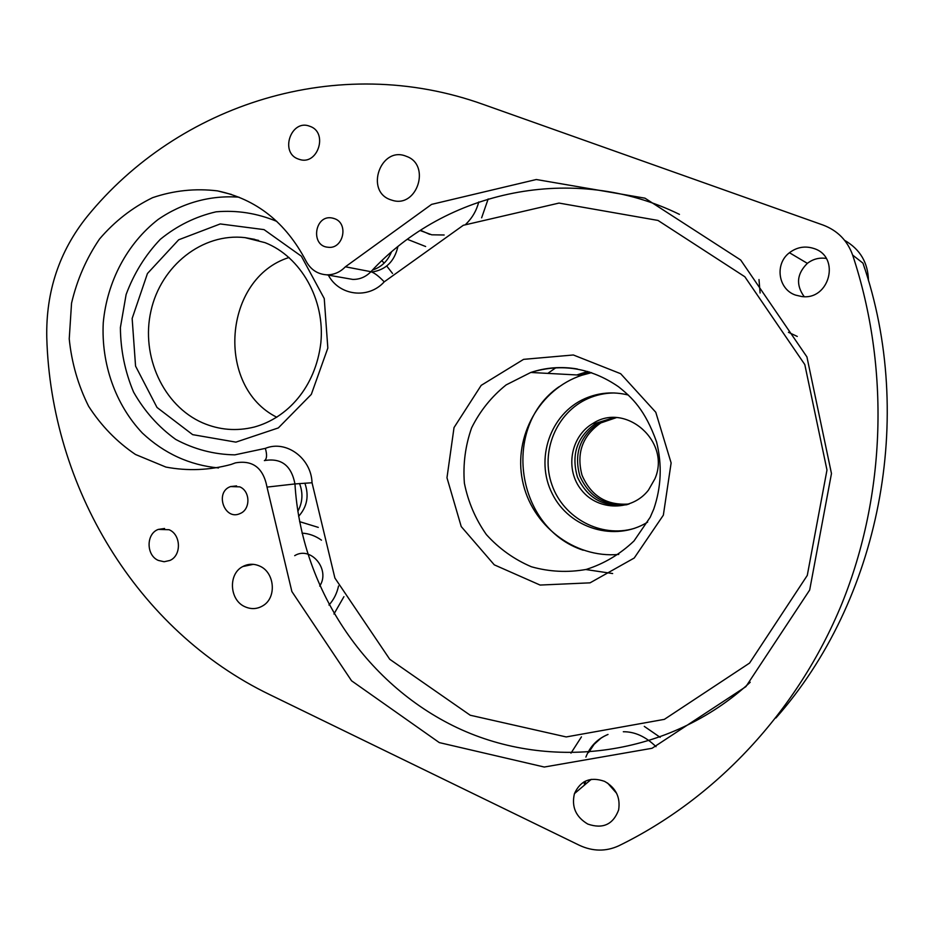 <?xml version="1.0" encoding="UTF-8"?>
<svg xmlns="http://www.w3.org/2000/svg" width="934" height="934" viewBox="0 0 934 934"><rect width="100%" height="100%" fill="white"/><g stroke="black" fill="none" stroke-linecap="round" stroke-linejoin="round"><path stroke-width="1.4" d="M371.93 272.016C385.777 269.879 394.428 261.462 397.861 246.728M298.635 516.304C307.146 506.847 309.224 495.802 304.869 483.158M392.537 273.452L386.723 266.015M384.154 263.119L381.866 260.726M420.545 230.278L429.64 234.341M583.948 781.886L584.602 784.98M579.442 845.317C592.786 851.481 605.827 851.668 618.588 845.889C715.164 798.85 797.344 712.152 841.919 603.609C885.876 494.845 889.985 367.576 852.649 255.075C847.407 240.552 837.553 230.558 823.111 225.071L483.52 104.515C337.571 51.954 178.301 104.386 87.095 216.606C59.297 251.281 45.859 291.56 46.77 337.443C50.891 486.871 136.551 630.357 269.798 694.663L579.442 845.317M601.368 737.802L594.106 744.34L588.642 752.512M585.139 781.256L585.793 783.976M852.649 255.075L862.969 263.143L864.837 268.875M868.468 280.714C868.083 262.746 860.144 249.308 844.651 240.377M289.038 257.492C223.191 278.169 215.194 386.536 276.803 417.253M591.584 372.643L581.917 375.234C539.56 389.093 513.303 436.447 522.503 480.695C531.259 525.025 574.106 558.52 618.752 554.434M234.738 463.124L231.013 464.467C209.309 470.304 187.594 471.168 165.89 467.07L135.477 454.473C116.878 441.899 101.257 425.834 88.625 406.29C78.117 385.275 71.649 362.812 69.233 338.89L71.544 303.2C77.032 279.791 86.372 258.379 99.564 238.964C114.695 221.3 132.371 207.535 152.581 197.681C173.736 190.478 195.369 188.213 217.505 190.886C256.313 199.094 285.804 222.455 305.99 260.971C310.543 269.517 317.408 274.141 326.596 274.818C333.8 274.946 340.058 272.273 345.382 266.797L431.59 204.383L536.291 179.515L644.974 198.171L740.685 260.002L806.929 356.916L831.47 473.538L809.673 590.031L745.892 686.653L652.049 748.286L544.288 767.036L439.307 742.6L351.558 680.793L291.875 591.537L267.007 487.104C263.33 467.934 252.81 459.855 235.438 462.879L234.738 463.124M615.144 417.638L598.647 423.02C579.979 436.015 573.721 453.691 579.862 476.048C589.366 497.215 605.454 506.648 628.103 504.348M616.23 417.673L600.889 422.904C582.477 435.653 576.185 453.072 581.999 475.149C591.07 496.106 606.785 505.714 629.131 503.998M613.93 417.638L596.125 423.16C577.154 436.411 570.931 454.391 577.446 477.076C587.463 498.452 603.959 507.664 626.936 504.71M654.921 478.768C671.184 441.864 625.943 401.9 593.148 423.312C570.37 436.201 564.65 469.954 581.695 490.338C598.262 511.143 632.12 511.307 648.453 490.128L654.921 478.768M614.175 392.957C605.045 393.039 596.312 394.907 588 398.561C556.325 412.443 540.074 451.869 551.982 484.956C563.482 518.183 601.029 538.369 634.408 528.364M628.36 395.047C613.428 391.346 598.963 392.513 584.999 398.561C550.184 413.704 534.692 459.294 552.216 493.654C569.121 528.329 614.981 542.537 647.647 522.106M589.552 371.977L579.921 375.118M558.964 386.804C500.939 426.885 515.766 528.27 583.225 550.231M587.836 371.452L576.838 374.954M604.567 781.361C615.903 787.806 620.585 797.344 618.623 809.965C613.113 824.547 602.839 829.24 587.79 824.068C575.799 816.935 571.351 806.789 574.445 793.62C580.469 780.544 590.51 776.458 604.567 781.361M607.602 783.066L616.638 793.34M406.068 156.212L406.512 156.387C430.994 164.839 417.253 208.013 392.619 200.401L390.517 199.736C364.645 191.12 380.745 145.727 406.068 156.212M813.899 248.502C840.974 256.838 829.485 300.888 801.5 296.487L795.593 295.109C778.127 289.412 774.438 263.902 789.44 252.729C796.947 247.09 805.096 245.677 813.899 248.502M826.216 258.438C819.27 257.399 812.989 259.045 807.361 263.353C796.807 273.79 795.733 284.882 804.162 296.638M259.57 566.027C274.654 572.192 276.943 597.41 263.154 605.582C257.375 609.143 251.328 609.54 245.012 606.761C229.414 600.247 227.954 573.861 242.805 566.541C248.222 563.692 253.815 563.529 259.57 566.027M319.697 586.062C330.764 569.67 310.835 545.608 294.7 555.66M391.393 252.122C387.575 261.216 381.27 267.194 372.479 270.066M334.535 218.673C349.176 223.506 343.163 249.612 327.986 247.241C310.088 246.051 314.641 214.271 332.2 218.019L334.535 218.673M299.545 483.532C303.211 493.199 302.639 502.469 297.829 511.318M239.734 486.847C250.405 491.015 250.686 509.462 240.131 513.525C224.58 521.125 214.306 492.09 230.57 486.567L239.734 486.847M309.843 126.3L309.925 126.323C328.511 132.43 317.852 165.797 299.417 159.41L298.401 159.072C279.301 152.744 291.175 118.513 309.843 126.3M169.066 529.718C181.114 534.587 181.651 555.637 169.86 560.47L164.127 561.743L158.348 560.423C146.043 555.345 145.984 533.734 158.278 529.415L169.066 529.718M488.178 198.942L481.629 217.809M425.635 246.506L407.446 239.338M299.604 521.651L318.284 527.383M343.922 596.674L333.952 614.012M247.977 565.455L248.105 564.603M570.978 753.143L581.45 736.856M644.285 726.383L660.175 737.335M797.274 336.438L788.448 332.306M760.113 292.972L758.992 279.546M612.646 573.546L585.851 569.53M547.814 373.39L555.928 367.681M420.16 230.535L431.753 234.808L444.164 234.994M608.022 734.451C599.231 738.117 592.553 744.153 587.965 752.559M862.969 263.143C916.242 417.65 879.489 601.006 775.897 717.989M258.566 240.4L245.023 237.633L265.022 242.653C300.865 256.652 325.254 299.826 320.829 342.953C315.435 387.447 287.333 417.977 254.375 427.013C236.594 431.426 219.338 430.037 202.608 422.845C163.287 405.718 140.649 356.064 150.946 310.975C160.87 265.793 202.398 232.659 245.023 237.633L254.842 239.384M264.053 229.624L220.237 223.938L178.709 239.769L147.444 273.522L132.149 318.471L135.558 366.093L157.005 407.457L192.661 434.649L235.893 442.132L278.332 427.924L311.314 394.393L327.834 348.078L324.25 298.553L301.343 256.185L264.053 229.624M663.35 515.171L671.126 462.937L655.773 412.256L620.655 373.705L573.336 354.978L523.589 359.356L481.185 385.368L454.029 427.562L446.977 477.764L461.233 526.578L494.273 564.837L540.097 585.058L590.054 582.839L634.221 558.03L663.35 515.171M328.336 275.121C339.124 295.751 368.37 299.499 384.224 281.846L463.311 225.281L559.022 203.075L657.991 220.436L744.842 276.756L804.804 364.575L826.975 470.036L807.28 575.414L749.558 663.082L664.366 719.355L566.214 736.938L470.222 715.234L389.758 659.287L334.897 578.041L312.038 482.75C311.291 458.08 286.002 439.704 265.338 448.378L234.831 454.858C213.979 454.496 194.272 449.347 175.732 439.424C158.523 427.025 144.49 411.275 133.609 392.152C124.993 371.697 120.579 350.157 120.393 327.53L126.113 294.549C133.901 273.499 145.295 255.087 160.321 239.314C177.028 225.701 195.603 216.548 216.034 211.831C236.897 210.022 257.165 213.221 276.849 221.416M581.917 375.234L530.769 372.468C561.661 363.034 590.895 367.786 618.483 386.723C632.096 397.58 645.02 409.711 656.567 441.899C662.218 464.723 661.284 487.116 653.753 509.1L650.192 517.273L634.011 540.949C620.106 554.201 604.181 563.692 586.225 569.436C567.732 572.729 549.449 571.841 531.388 566.763C514.109 559.384 499.106 548.667 486.381 534.598C475.453 519.047 468.121 501.908 464.385 483.182C462.914 464.151 465.33 445.705 471.623 427.83C480.041 410.925 491.541 396.623 506.123 384.913L530.769 372.468C545.911 367.471 561.439 366.303 577.352 368.988M384.224 281.846C378.842 276.207 374.406 272.833 370.926 271.701C365.778 276.966 359.707 279.535 352.737 279.406L346.771 278.367M239.057 197.191C210.454 194.996 182.247 202.876 158.138 219.467C127.152 243.494 107.06 281.624 103.265 322.685C101.105 363.863 115.419 404.562 142.377 433.072C164.209 453.515 189.59 465.144 218.533 467.957M264.812 460.45C266.949 458.501 267.124 454.473 265.338 448.378M264.369 460.602C281.204 457.683 291.396 465.459 294.957 483.94L312.038 482.75M267.007 487.104L294.957 483.94C301.052 586.494 363.851 683.536 457.356 727.808C550.71 771.811 669.526 756.622 750.2 682.275M679.438 214.365C573.628 162.481 445.46 190.536 370.926 271.701L345.382 266.797M465.903 224.113C472.207 218.042 476.492 210.664 478.78 201.954M302.009 533.139C308.932 533.501 315.423 535.847 321.471 540.167M338.54 586.003C336.917 593.452 333.73 599.791 328.955 605.034M585.887 757.1C590.019 746.394 597.363 738.852 607.952 734.463M623.317 731.742C634.805 731.637 645.709 736.611 656.018 746.686M346.911 278.39L326.596 274.818M217.505 190.886L231.363 194.412M600.889 422.904L598.647 423.02M596.125 423.16L593.148 423.312M588 398.561L584.999 398.561M574.445 793.62L591.245 779.341M789.44 252.729L807.361 263.353M242.805 566.541L253.312 564.334M332.2 218.019L334.08 218.498M230.57 486.567L236.582 485.913M158.278 529.415L164.571 528.481"/></g></svg>
